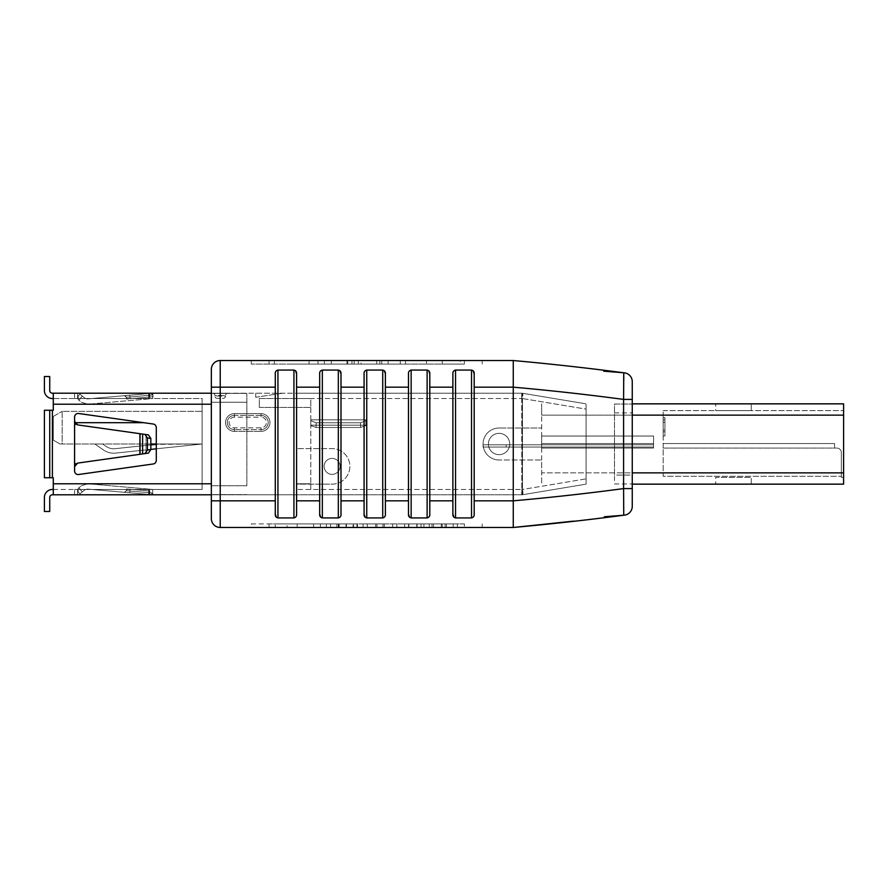 <?xml version="1.0" encoding="UTF-8"?>
<svg xmlns="http://www.w3.org/2000/svg" width="888" height="888" viewBox="0 0 888 888"><rect width="100%" height="100%" fill="white"/><g stroke="black" fill="none" stroke-linecap="round" stroke-linejoin="round"><path stroke-width="0.67" stroke-dasharray="4.44 3.33" d="M389.765 360.528L400.255 360.528L379.864 360.528L379.864 364.08L309.079 364.08L442.202 364.08L331.313 364.08L400.255 364.08L379.864 364.08L379.864 360.528L389.765 360.528M291.908 360.528L309.079 360.528L309.079 364.08L291.908 364.08L309.079 364.08L309.079 360.528L274.392 360.528L291.908 360.528M291.908 364.08L274.392 364.08L291.908 364.08M474.192 373.881L474.192 514.119C474.392 516.095 473.504 517.371 471.528 517.937L455.544 517.937L455.544 370.063C453.568 370.629 452.68 371.906 452.88 373.881L452.88 514.119M429.792 373.881L429.792 514.119C429.992 516.095 429.104 517.371 427.128 517.937L411.144 517.937L411.144 370.063C409.168 370.629 408.28 371.906 408.48 373.881L408.48 514.119M340.992 373.881L340.992 514.119C341.192 516.095 340.304 517.371 338.328 517.937L322.344 517.937L322.344 370.063C320.368 370.629 319.48 371.906 319.68 373.881L319.68 514.119M364.08 387.168L364.08 514.119L364.08 373.881L364.08 387.168L340.992 387.168M296.592 373.881L296.592 514.119C296.792 516.095 295.904 517.371 293.928 517.937L277.944 517.937L277.944 370.063C275.968 370.629 275.08 371.906 275.28 373.881L275.28 514.119M385.392 373.881L385.392 514.119C385.592 516.095 384.704 517.371 382.728 517.937L366.744 517.937L366.744 370.063C364.768 370.629 363.88 371.906 364.08 373.881L364.08 514.119M275.28 500.832L211.344 500.832L211.344 518.592A8.88 8.88 0 0 0 220.224 527.472L513.264 527.472L513.264 500.832L474.192 500.832M471.528 517.937L471.528 370.063L455.544 370.063M427.128 517.937L427.128 370.063L411.144 370.063M382.728 517.937L382.728 370.063L366.744 370.063M338.328 517.937L338.328 370.063L322.344 370.063M293.928 517.937L293.928 370.063L277.944 370.063M573.57 521.123L623.742 515.218A8.88 8.88 0 0 0 632.256 506.349L632.256 381.651A8.88 8.88 0 0 0 623.742 372.782C587.012 367.943 550.183 363.858 513.264 360.528L220.224 360.528A8.88 8.88 0 0 0 211.344 369.408L211.344 387.168L275.28 387.168M297.169 523.92L320.368 523.92L297.169 523.92L297.169 527.472L297.169 523.92M275.28 523.92L313.608 523.92L275.28 523.92L275.28 527.472L275.28 523.92M464.424 523.92L269.064 523.92L464.424 523.92L464.424 527.472L482.184 527.472L269.064 527.472L464.424 527.472L464.424 523.92M251.304 523.92L269.064 523.92L251.304 523.92L251.304 527.472L269.064 527.472L251.304 527.472L251.304 523.92M376.945 523.92L363.081 523.92L382.983 523.92L376.945 523.92L376.945 527.472L363.081 527.472L396.847 527.472L376.945 527.472L376.945 523.92M396.847 523.92L382.983 523.92L396.847 523.92L396.847 527.472L396.847 523.92M404.662 523.92L457.387 523.92L404.662 523.92L404.662 527.472L404.662 523.92M346.276 523.92L326.373 523.92L357.431 523.92L346.276 523.92L346.276 527.472L330.602 527.472L330.602 523.92L330.602 527.472L353.058 527.472L353.058 523.92M464.424 364.08L251.304 364.08L464.424 364.08L464.424 360.528L269.064 360.528L464.424 360.528L464.424 364.08M460.373 364.08L442.202 364.08L460.373 364.08L460.373 360.528L442.202 360.528L442.202 364.08L442.202 360.528L460.373 360.528M405.494 364.08L426.473 364.08L405.494 364.08L405.494 360.528L405.494 364.08L405.494 360.528L426.473 360.528L426.473 364.08L426.473 360.528L405.494 360.528L405.494 364.08M632.256 475.08L632.256 404.04L632.256 483.96L632.256 475.08L614.496 475.08L614.496 483.96L632.256 483.96L614.496 483.96L614.496 404.04L632.256 404.04L614.496 404.04L614.496 475.08L632.256 475.08M251.304 360.528L269.064 360.528L251.304 360.528L251.304 364.08L251.304 360.528M53.28 398.534L202.109 398.534L202.109 404.218L202.109 398.534L53.28 398.534L53.28 410.256L53.28 393.206L52.392 393.206A2.664 2.664 0 0 1 49.728 390.542L49.728 376.512L44.4 376.512L44.4 390.542A7.992 7.992 0 0 0 52.392 398.534L53.28 398.534L53.28 393.206L296.592 393.206L296.592 398.534L296.592 393.206L521.7 393.206L211.344 393.206L211.344 494.794L521.7 494.794L296.592 494.794L296.592 398.534L296.592 494.794L296.592 484.138L332.112 484.138A17.76 17.76 0 0 0 349.872 466.378A17.76 17.76 0 0 0 332.112 448.618L296.592 448.618L296.592 404.218L296.592 494.794L52.392 494.794L296.592 494.794L296.592 404.218L296.592 483.782L310.8 483.782L310.8 398.534L310.8 489.466L310.8 483.782L296.592 483.782L296.592 489.466L521.767 489.455L296.592 489.466M211.344 485.736L246.864 485.736L246.864 393.384L246.864 485.736L211.344 485.736L211.344 393.384L211.344 494.616L246.864 494.616L211.344 494.616M246.864 393.384L211.344 393.384L246.864 393.384M474.192 387.168L513.264 387.168C550.138 390.431 586.913 394.505 623.587 399.411L623.587 488.589C586.913 493.495 550.138 497.569 513.264 500.832L513.264 360.528M632.256 488.589L623.587 488.589L623.742 515.218L604.34 516.761M623.798 380.097L623.587 399.411L632.256 399.411M482.184 364.08L482.184 360.528L482.184 364.08M482.184 523.92L482.184 527.472L482.184 523.92M361.094 360.528L442.202 360.528L309.079 360.528L405.494 360.528L361.094 360.528L361.094 364.08M442.202 360.528L442.202 364.08L442.202 360.528M331.313 360.528L331.313 364.08M358.308 360.528L379.864 360.528L358.308 360.528L358.308 364.08L358.308 360.528M313.608 527.472L313.608 523.92L313.608 527.472L287.079 527.472L287.079 523.92L287.079 527.472L275.28 527.472L313.608 527.472M320.368 527.472L320.368 523.92L320.368 527.472L297.169 527.472L320.368 527.472M384.271 527.472L375.668 527.472L392.618 527.472L384.271 527.472L384.271 523.92L367.31 523.92L392.618 523.92L384.271 523.92L384.271 527.472M367.31 527.472L375.668 527.472L367.31 527.472L367.31 523.92L367.31 527.472M363.081 527.472L363.081 523.92L363.081 527.472M392.618 527.472L392.618 523.92L392.618 527.472M432.034 527.472L404.662 527.472L408.891 527.472L408.891 523.92L408.891 527.472L429.281 527.472L429.281 523.92L429.281 527.472L433.511 527.472L433.511 523.92L433.511 527.472L453.169 527.472L453.169 523.92L453.169 527.472L457.387 527.472L457.387 523.92L457.387 527.472L432.034 527.472L432.034 523.92M408.691 527.472L408.691 523.92M408.591 527.472L408.591 523.92L408.591 527.472M353.058 527.472L326.373 527.472L357.431 527.472L353.502 527.472L353.502 523.92M353.502 527.472L346.276 527.472M356.987 527.472L356.987 523.92M326.373 527.472L326.373 523.92L326.373 527.472M357.431 527.472L357.431 523.92M586.08 478.876L586.08 403.851L586.08 409.124L522.521 398.546A5.328 0.744 -80.5 0 0 522.644 393.284L586.08 403.851L522.644 393.284L521.767 398.546L522.577 393.284A5.328 5.328 0 0 0 521.7 393.206A5.328 5.328 0 0 1 522.577 393.284L521.7 398.534L521.767 489.455L521.767 398.546L522.521 398.546A5.328 0.744 99.5 0 0 522.644 393.284L521.767 398.546L522.521 398.546L522.521 489.455A5.328 0.744 -99.5 0 1 522.644 494.716L586.08 484.149L586.08 409.124L522.521 398.546L522.521 489.455L586.08 478.876L586.08 484.149L522.644 494.716A5.328 0.744 -99.5 0 0 522.521 489.455L586.08 478.876M522.577 494.716L521.7 489.466L521.7 494.794L521.7 489.466L522.577 494.716A5.328 5.328 0 0 1 521.7 494.794A5.328 5.328 0 0 0 522.577 494.716A5.328 5.328 0 0 1 521.7 494.794M522.644 494.716L521.767 489.455L522.644 494.716M268.176 422.51A7.104 7.104 0 0 1 261.072 429.614L234.432 429.614L261.072 429.614A7.104 7.104 0 0 0 268.176 422.51A7.104 7.104 0 0 0 261.072 415.406A7.104 7.104 0 0 1 268.176 422.51A7.104 7.104 0 0 1 261.072 429.614A7.104 7.104 0 0 0 268.176 422.51A7.104 7.104 0 0 0 261.072 415.406L234.432 415.406A7.104 7.104 0 0 0 227.328 422.51A7.104 7.104 0 0 0 234.432 429.614A7.104 7.104 0 0 1 227.328 422.51A7.104 7.104 0 0 1 234.432 415.406L261.072 415.406A7.104 7.104 0 0 1 268.176 422.51A7.104 7.104 0 0 0 261.072 415.406L261.072 417.182L234.432 417.182A5.328 5.328 0 0 0 229.104 422.51A5.328 5.328 0 0 0 234.432 427.838L261.072 427.838A5.328 5.328 0 0 0 266.4 422.51A5.328 5.328 0 0 0 261.072 417.182A5.328 5.328 0 0 1 266.4 422.51A5.328 5.328 0 0 1 261.072 427.838L234.432 427.838A5.328 5.328 0 0 1 229.104 422.51A5.328 5.328 0 0 1 234.432 417.182L261.072 417.182L261.072 415.406A7.104 7.104 0 0 1 268.176 422.51A7.104 7.104 0 0 1 261.072 429.614A7.104 7.104 0 0 0 268.176 422.51M324.12 466.378A7.992 7.992 0 0 0 332.112 474.37A7.992 7.992 0 0 0 340.104 466.378A7.992 7.992 0 0 0 332.112 458.386A7.992 7.992 0 0 0 324.12 466.378A7.992 7.992 0 0 0 332.112 474.37A7.992 7.992 0 0 0 340.104 466.378A7.992 7.992 0 0 0 332.112 458.386A7.992 7.992 0 0 0 324.12 466.378M332.112 484.138A17.76 17.76 0 0 0 349.872 466.378A17.76 17.76 0 0 0 332.112 448.618L296.592 448.618L296.592 484.138L332.112 484.138M124.431 395.682L129.737 395.216L124.431 395.682A1.776 1.776 0 0 1 126.351 397.302L129.892 396.992L126.351 397.302L129.892 396.992L129.737 395.216L152.736 393.206L87.302 398.934L152.736 393.206L152.736 398.534L74.592 398.534L77.589 398.534L77.589 393.206L152.736 393.206L148.629 393.206L148.629 398.534L152.736 398.534L87.768 404.24L81.285 402.197L78.144 399.556L81.285 402.197L87.768 404.24L152.736 398.557L152.736 393.206L74.592 393.206L77.667 393.206L77.667 398.534L148.707 398.534L148.707 393.206L152.736 393.206L152.736 398.534L152.736 393.206L152.736 398.534L152.736 393.206L87.302 398.934L84.715 398.113L87.302 398.934L84.715 398.113L79.92 394.094L84.715 398.113L79.92 394.094L78.144 396.215L79.92 394.094L78.144 396.215L79.92 394.094L84.715 398.113L87.302 398.934L152.736 393.206L124.431 395.682L129.737 395.216L129.892 396.992L151.715 395.082L152.736 393.206L151.715 395.082A1.776 1.188 -95 0 1 152.736 393.206A1.776 1.188 -95 0 0 151.715 395.082L152.736 393.206L152.736 398.534L87.768 404.24L152.736 398.557L152.736 393.206L151.715 395.082A1.776 1.188 -95 0 1 152.736 393.206A1.776 1.188 85 0 0 151.715 395.082L126.351 397.302L124.431 395.682M126.507 399.067L126.351 397.302L126.507 399.067L153.047 396.747L126.507 399.067M152.736 494.794L151.715 492.918A1.776 1.188 -85 0 0 152.736 494.794L87.302 489.066L152.736 494.794L152.736 489.466L74.592 489.466L152.969 489.466L148.707 489.466L148.707 494.794L74.592 494.794L152.736 494.794L77.667 494.794L77.667 489.466L148.707 489.466L148.707 494.794L152.736 494.794L152.736 489.466L149.739 489.466L152.969 489.466L87.768 483.76L81.285 485.803L78.144 488.444L81.285 485.803L87.768 483.76L152.736 489.443L152.736 494.794L148.629 494.794L148.629 489.466L77.589 489.466L77.589 494.794L148.629 494.794L148.629 489.466L152.736 489.466L152.736 494.794L152.736 489.466L152.736 494.794L87.302 489.066L84.715 489.887L87.302 489.066L84.715 489.887L79.92 493.906L84.715 489.887L79.92 493.906L78.144 491.786L79.92 493.906L78.144 491.786L79.92 493.906L84.715 489.887L87.302 489.066L152.736 494.794A1.776 1.188 -85 0 1 151.715 492.918L152.736 494.794L152.736 489.466L87.768 483.76L152.736 489.443L152.736 494.794A1.776 1.188 -85 0 1 151.715 492.918A1.776 1.188 95 0 0 152.736 494.794M149.506 490.942L126.507 488.933L149.506 490.942L149.351 492.718L151.715 492.918L126.351 490.698A1.776 1.776 0 0 1 124.431 492.318L126.351 490.698L149.351 492.718L149.195 494.483L129.737 492.785L149.195 494.483L149.506 490.942M296.592 398.534L259.296 398.534L259.296 407.414L259.296 398.534L310.8 398.534L310.8 407.414L310.8 398.534L296.592 398.534L296.592 404.218L296.592 398.534L521.7 398.534L296.592 398.534L296.592 393.206L296.592 404.218L296.592 393.206M53.28 494.794L53.28 477.744L53.28 483.782L53.28 477.744L44.4 477.744L52.392 477.744L44.4 477.744L44.4 410.256L44.4 477.744L44.4 410.256L53.28 410.256L49.728 410.256L49.728 477.744L49.728 410.256L44.4 410.256L52.392 410.256L52.392 477.744M156.288 460.45L156.288 427.55L156.288 460.45A3.552 3.552 0 0 1 153.236 463.969L78.644 474.503A3.552 3.552 0 0 1 74.592 470.995L74.592 466.622A3.552 3.552 0 0 1 77.645 463.103L74.592 463.536L77.645 463.103A3.552 3.552 0 0 0 74.592 466.622L74.592 417.005A3.552 3.552 0 0 1 78.644 413.497L153.236 424.031A3.552 3.552 0 0 1 156.288 427.55A3.552 3.552 0 0 0 153.236 424.031A3.552 3.552 0 0 1 156.288 427.55L156.288 460.45A3.552 3.552 0 0 1 153.236 463.969L78.644 474.503A3.552 3.552 0 0 1 74.592 470.995L74.592 466.622L74.592 470.995M78.644 413.497A3.552 3.552 0 0 0 74.592 417.005A3.552 3.552 0 0 1 78.644 413.497L153.236 424.031L78.644 413.497M156.288 444L202.109 444L159.629 444L115.052 448.684A13.32 13.32 0 0 1 106.027 446.353L102.664 444L94.927 444L103.474 449.983A17.76 17.76 0 0 0 115.518 453.102L202.109 444L159.629 444L115.052 448.684A13.32 13.32 0 0 1 106.027 446.353L102.664 444L94.927 444L103.474 449.983A17.76 17.76 0 0 0 115.518 453.102L202.109 444L156.288 444.355M150.838 444L62.16 444L62.16 422.688L62.16 444L60.029 444L202.109 444L159.629 444L115.052 448.684A13.32 13.32 0 0 1 106.027 446.353L102.664 444L94.927 444L103.474 449.983A17.76 17.76 0 0 0 115.518 453.102L202.109 444L159.629 444L115.052 448.684A13.32 13.32 0 0 1 106.027 446.353L102.664 444L94.927 444L103.474 449.983A17.76 17.76 0 0 0 115.518 453.102L202.109 444L159.629 444L115.052 448.684A13.32 13.32 0 0 1 106.027 446.353L102.664 444L94.927 444L103.474 449.983A17.76 17.76 0 0 0 115.518 453.102A17.76 17.76 0 0 1 103.474 449.983A17.76 17.76 0 0 0 115.518 453.102A17.76 17.76 0 0 1 103.474 449.983L94.927 444L103.474 449.983L94.927 444L102.664 444L94.927 444L102.664 444L106.027 446.353A13.32 13.32 0 0 0 115.052 448.684A13.32 13.32 0 0 1 106.027 446.353A13.32 13.32 0 0 0 115.052 448.684L150.838 444.921M202.109 444L159.629 444L115.052 448.684L159.629 444L202.109 444L202.109 422.688L202.109 444L156.288 448.817L202.109 444M53.28 393.206L53.28 404.218L202.109 404.218L202.109 489.466L202.109 404.218L53.28 404.218L53.28 410.256L52.392 410.256M202.109 411.322L202.109 422.688L202.109 411.322L62.16 411.322L62.16 422.688L62.16 411.322L202.109 411.322M74.359 424.464L148.407 434.898L74.359 424.464L74.359 463.536L74.359 424.464M74.592 421.378L74.592 417.005L74.592 421.378A3.552 3.552 0 0 0 77.645 424.897A3.552 3.552 0 0 1 74.592 421.378L77.645 424.897L144.977 434.41L147.408 437.951L147.408 450.05L144.977 453.59L77.645 463.103L74.592 466.622M77.667 398.534L148.707 398.534L148.707 393.206L77.667 393.206L77.667 398.534M148.629 398.534L77.589 398.534L77.589 393.206L74.592 393.206L148.629 393.206L148.629 398.534M118.104 489.466L202.109 489.466L118.104 489.466M153.236 463.969L78.644 474.503M77.667 489.466L74.592 489.466L77.589 489.466L77.589 494.794L74.592 494.794L77.667 494.794L77.667 489.466M53.28 489.466L202.109 489.466M144.977 453.59L74.592 463.536L142.613 453.923L142.613 434.077M212.587 393.206L227.861 393.206L212.587 393.206A2.309 2.309 0 0 1 214.896 395.515L225.552 395.515A2.309 2.309 0 0 1 227.861 393.206A2.309 2.309 0 0 0 225.552 395.515A2.309 2.309 0 0 1 227.861 393.206A2.309 2.309 0 0 0 225.552 395.515L214.896 395.515A2.309 2.309 0 0 0 212.587 393.206A2.309 2.309 0 0 1 214.896 395.515A2.309 2.309 0 0 0 212.587 393.206M285.081 393.206L255.744 393.206L285.081 393.206A35.52 35.52 0 0 0 279.72 393.617A35.52 35.52 0 0 1 285.081 393.206M52.392 489.466A7.992 7.992 0 0 0 44.4 497.458L44.4 511.488L49.728 511.488L49.728 497.458A2.664 2.664 0 0 1 52.392 494.794M44.4 497.458L44.4 511.488L49.728 511.488L49.728 497.458M49.728 410.256L49.728 477.744M74.592 494.794L74.592 489.466L74.592 494.794M81.285 485.803L87.768 483.76L81.285 485.803L78.144 488.444L81.285 485.803M78.144 491.786L78.144 488.444L78.144 491.786M74.592 393.206L74.592 398.534L74.592 393.206M81.285 402.197L87.768 404.24L81.285 402.197L78.144 399.556L81.285 402.197M78.144 396.215L78.144 399.556L78.144 396.215M149.506 397.058L130.048 398.756L149.506 397.058L149.351 395.282L151.715 395.082L129.892 396.992L149.351 395.282L149.195 393.517L149.506 397.058M147.408 437.951L150.838 438.439L150.838 449.561L147.408 450.05M150.838 438.439L148.407 434.898L144.977 434.41M148.407 453.102L150.838 449.561M53.28 416.45L53.28 440.104L53.28 416.45L62.16 411.322L53.28 416.45M53.28 440.104L60.029 444L53.28 440.104M225.552 396.048L225.552 396.048A2.309 2.309 0 0 1 223.243 398.357L217.205 398.357L223.243 398.357A2.309 2.309 0 0 0 225.552 396.048A2.309 2.309 0 0 1 223.243 398.357A2.309 2.309 0 0 0 225.552 396.048L214.896 396.048A2.309 2.309 0 0 0 217.205 398.357A2.309 2.309 0 0 1 214.896 396.048A2.309 2.309 0 0 0 217.205 398.357A2.309 2.309 0 0 1 214.896 396.048L225.552 396.048M255.744 397.269L255.744 393.206L255.744 397.269L279.72 393.617L255.744 397.269M261.072 429.614L261.072 427.838L261.072 431.39L234.432 431.39L234.432 427.838L234.432 429.614A7.104 7.104 0 0 1 227.328 422.51A7.104 7.104 0 0 0 234.432 429.614A7.104 7.104 0 0 1 227.328 422.51A7.104 7.104 0 0 1 234.432 415.406A7.104 7.104 0 0 0 227.328 422.51A7.104 7.104 0 0 1 234.432 415.406L234.432 417.182L234.432 415.406A7.104 7.104 0 0 0 227.328 422.51A7.104 7.104 0 0 0 234.432 429.614L234.432 431.39A8.88 8.88 0 0 1 225.552 422.51A8.88 8.88 0 0 1 234.432 413.63A8.88 8.88 0 0 0 225.552 422.51A8.88 8.88 0 0 0 234.432 431.39L261.072 431.39A8.88 8.88 0 0 0 269.952 422.51A8.88 8.88 0 0 0 261.072 413.63L234.432 413.63L261.072 413.63A8.88 8.88 0 0 1 269.952 422.51A8.88 8.88 0 0 1 261.072 431.39L261.072 429.614A7.104 7.104 0 0 0 268.176 422.51A7.104 7.104 0 0 0 261.072 415.406L261.072 413.63L261.072 415.406M259.296 407.414L310.8 407.414L259.296 407.414M365.856 425.596L360.528 427.461L365.856 425.596L365.856 419.846L365.856 420.757L360.528 422.788L316.128 422.788L310.8 420.757L310.8 419.846L310.8 420.757L316.128 422.788L316.128 427.461L310.8 425.596L316.128 427.461L316.128 422.788L310.8 420.757L310.8 425.596L310.8 419.846L310.8 420.757L316.128 422.788L316.128 427.461L310.8 425.596L316.128 427.461L316.128 422.788L310.8 420.757L310.8 425.596L310.8 419.846L310.8 420.757L316.128 422.788L316.128 427.461L310.8 425.596L316.128 427.461L316.128 422.788L310.8 420.757L310.8 425.596L310.8 419.846L310.8 420.757L316.128 422.788L316.128 427.461L310.8 425.596L316.128 427.461L316.128 422.788L360.528 422.788L360.528 427.461L316.128 427.461L360.528 427.461L360.528 422.788L365.856 420.757L365.856 425.596L360.528 427.461L365.856 425.596L365.856 419.846L365.856 420.757L360.528 422.788L316.128 422.788L360.528 422.788L360.528 427.461L316.128 427.461L360.528 427.461L360.528 422.788L365.856 420.757L365.856 425.596L360.528 427.461L316.128 427.461L360.528 427.461L360.528 422.788L316.128 422.788L360.528 422.788L365.856 420.757L365.856 419.846L365.856 420.757L360.528 422.788L360.528 427.461L365.856 425.596L365.856 420.757L365.856 425.596L360.528 427.461L316.128 427.461L360.528 427.461L360.528 422.788L316.128 422.788L360.528 422.788L365.856 420.757L365.856 419.846L365.856 420.757L360.528 422.788L360.528 427.461L365.856 425.596L365.856 420.757L365.856 425.596M310.8 425.596L310.8 420.757L310.8 425.596M506.16 447.053L653.568 447.053L653.568 444.799L653.568 447.053L653.568 444.799L653.568 447.053L653.568 444.799L653.568 447.053L653.568 444.799L653.568 447.053L506.16 447.053L506.16 444.799L653.568 444.799L483.072 444.799L653.568 444.799L483.072 444.799L483.072 447.053L506.16 447.053L483.072 447.053L483.072 444.799L653.568 444.799L483.072 444.799L483.072 447.053L506.16 447.053L506.16 444.799L653.568 444.799L483.072 444.799L506.16 444.799L506.16 447.053L506.16 444.799L506.16 447.053L653.568 447.053L483.072 447.053L483.072 444.799L483.072 447.053L506.16 447.053L506.16 444.799L506.16 447.053L506.16 444.799L506.16 447.053L653.568 447.053L483.072 447.053L483.072 444.799L506.16 444.799L506.16 447.053L506.16 444.799L506.16 447.053L653.568 447.053L506.16 447.053L506.16 444.799L506.16 447.053L483.072 447.053L506.16 447.053L506.16 444.799L506.16 447.053M483.072 447.053L483.072 444.799L483.072 447.053M499.056 454.656A10.656 10.656 0 0 1 488.4 444A10.656 10.656 0 0 1 499.056 433.344A10.656 10.656 0 0 1 509.712 444A10.656 10.656 0 0 1 499.056 454.656A10.656 10.656 0 0 1 488.4 444A10.656 10.656 0 0 1 499.056 433.344A10.656 10.656 0 0 1 509.712 444A10.656 10.656 0 0 1 499.056 454.656M663.158 419.98L663.158 435.919L663.158 419.98L664.934 419.98L664.934 418.159L663.158 418.159L664.934 418.159L664.934 435.919L664.934 417.704L664.934 435.919L663.158 435.919L663.158 417.704L663.158 435.919L664.934 435.919L663.158 435.919L664.934 435.919L664.934 419.98L663.158 419.98M663.158 448.063L663.158 410.622L663.158 476.279L841.347 476.279L663.158 476.279L663.158 448.063L836.829 448.063L663.158 448.063M541.68 443.545L541.68 436.03L541.68 448.063L541.68 436.03L541.68 448.063L541.68 436.03L541.68 448.063L541.68 436.03L541.68 443.545L653.568 443.545L653.568 448.063L541.68 448.063L653.568 448.063L653.568 443.545L541.68 443.545L653.568 443.545L653.568 436.03L653.568 443.545L541.68 443.545L653.568 443.545L653.568 448.063L541.68 448.063L653.568 448.063L653.568 443.545L541.68 443.545L653.568 443.545L653.568 436.03L541.68 436.03L653.568 436.03L653.568 443.545L541.68 443.545L653.568 443.545L653.568 448.063L541.68 448.063L653.568 448.063L653.568 443.545L541.68 443.545L653.568 443.545L653.568 436.03L541.68 436.03L653.568 436.03L541.68 436.03L653.568 436.03L653.568 443.545L541.68 443.545L653.568 443.545L653.568 448.063L541.68 448.063L653.568 448.063L653.568 443.545L541.68 443.545L653.568 443.545L653.568 436.03L541.68 436.03L653.568 436.03L653.568 443.545L541.68 443.545M541.68 459.984L541.68 415.129L541.68 472.871L541.68 459.984L499.056 459.984L541.68 459.984M632.256 484.149L843.6 484.149L843.6 415.129L843.6 477.378L841.347 477.378L841.347 476.279L841.347 477.378L843.6 477.378L843.6 472.871L541.68 472.871L541.68 484.149L541.68 472.871L632.256 472.871M632.256 415.129L541.68 415.129L541.68 403.851L541.68 415.129L843.6 415.129L843.6 403.851L632.256 403.851M499.056 428.016A15.984 15.984 0 0 0 483.072 444A15.984 15.984 0 0 0 499.056 459.984A15.984 15.984 0 0 1 483.072 444A15.984 15.984 0 0 1 499.056 428.016L541.68 428.016L499.056 428.016M715.728 403.851L751.248 403.851L715.728 403.851L751.248 403.851L715.728 403.851L715.728 410.622L751.248 410.622L715.728 410.622L751.248 410.622L715.728 410.622L715.728 403.851M715.728 484.149L751.248 484.149L715.728 484.149L751.248 484.149L715.728 484.149L715.728 477.378L751.248 477.378L715.728 477.378L751.248 477.378L715.728 477.378L715.728 484.149M843.6 472.871L663.158 472.871L843.6 472.871L843.6 415.129L663.158 415.129L843.6 415.129M663.158 410.622L843.6 410.622L663.158 410.622M751.248 410.622L751.248 403.851L751.248 410.622M751.248 484.149L751.248 477.378L751.248 484.149M841.347 476.279L841.347 452.569L841.347 476.279M841.347 452.569A4.507 4.507 0 0 0 836.829 448.063A4.507 4.507 0 0 1 841.347 452.569M834.576 443.545L663.158 443.545L834.576 443.545L834.576 448.063L834.576 443.545L834.576 448.063L834.576 443.545L663.158 443.545L834.576 443.545L663.158 443.545L834.576 443.545L834.576 448.063L834.576 443.545L663.158 443.545L834.576 443.545L834.576 448.063L834.576 443.545M664.934 422.288L664.934 430.003L664.934 422.288L663.158 422.288L663.158 430.003L663.158 422.288M664.934 431.823L663.158 431.823L664.934 431.823M664.934 417.704L663.158 417.704L664.934 417.704M664.934 430.003L663.158 430.003L664.934 430.003M429.792 387.168L452.88 387.168M452.88 500.832L429.792 500.832M364.08 500.832L340.992 500.832M296.592 387.168L319.68 387.168M319.68 500.832L296.592 500.832M408.48 500.832L385.392 500.832M385.392 387.168L408.48 387.168M220.224 527.472L220.224 360.528M246.864 402.264L211.344 402.264L246.864 402.264M614.496 412.92L632.256 412.92L614.496 412.92M269.064 364.08L269.064 360.528L269.064 364.08M269.064 523.92L269.064 527.472L269.064 523.92M347.796 360.528L347.796 364.08M354.157 360.528L354.157 364.08M376.712 360.528L376.712 364.08M388.1 360.528L388.1 364.08L388.1 360.528M381.74 360.528L381.74 364.08M351.948 360.528L351.948 364.08M346.919 360.528L346.919 364.08M324.364 360.528L324.364 364.08M318.004 360.528L318.004 364.08M382.983 527.472L382.983 523.92L382.983 527.472M375.668 527.472L375.668 523.92L375.668 527.472M416.794 527.472L416.794 523.92M421.023 527.472L421.023 523.92M442.157 527.472L442.157 523.92M445.154 527.472L445.154 523.92M446.431 527.472L446.431 523.92M441.314 527.472L441.314 523.92M423.92 527.472L423.92 523.92M417.094 527.472L417.094 523.92M339.149 527.472L339.149 523.92M338.306 527.472L338.306 523.92M346.076 527.472L346.076 523.92M346.031 527.472L346.031 523.92M338.95 527.472L338.95 523.92M336.885 527.472L336.885 523.92M346.42 527.472L346.42 523.92M521.7 393.206L521.7 398.534L521.7 393.206A5.328 5.328 0 0 1 522.577 393.284M130.048 398.756L129.737 395.216L130.048 398.756M129.737 492.785L129.892 491.009L126.351 490.698L129.892 491.009L129.737 492.785M53.28 483.782L211.344 483.782M53.28 404.218L211.344 404.218M146.043 434.565L146.043 453.435L146.043 434.565M139.56 433.644L139.56 454.356L139.56 433.644M78.932 487.778L82.362 491.863L78.932 487.778M149.661 494.527L149.661 489.466L149.661 494.527M149.739 489.466L149.739 494.527L149.739 489.466M82.318 491.897L78.888 487.812L82.318 491.897M130.048 489.244L129.892 491.009L130.048 489.244M78.932 400.222L82.362 396.137L78.932 400.222M149.661 393.473L149.661 398.534L149.661 393.473M149.739 398.534L149.739 393.473L149.739 398.534M82.318 396.104L78.888 400.188L82.318 396.104M140.027 433.71L140.027 454.29M74.847 422.688L143.723 422.688M234.432 429.614A7.104 7.104 0 0 1 227.328 422.51A7.104 7.104 0 0 1 234.432 415.406L234.432 413.63L234.432 415.406M400.255 360.528L400.255 364.08M274.392 360.528L274.392 364.08M126.507 488.933L126.351 490.698L126.507 488.933M153.047 396.747L152.736 393.206L153.047 396.747M365.856 425.174L310.8 425.174L365.856 425.174M365.856 419.846L310.8 419.846L365.856 419.846"/><path stroke-width="1.33" d="M474.192 387.168L474.192 500.832L513.264 500.832C550.138 497.569 586.913 493.495 623.587 488.589L623.587 399.411C586.89 394.505 550.116 390.42 513.264 387.168L474.192 387.168L474.192 373.881C474.392 371.906 473.504 370.629 471.528 370.063L455.544 370.063C453.568 370.629 452.68 371.906 452.88 373.881L452.88 387.168L429.792 387.168L429.792 373.881C429.992 371.906 429.104 370.629 427.128 370.063L411.144 370.063C409.168 370.629 408.28 371.906 408.48 373.881L408.48 387.168L385.392 387.168L385.392 373.881C385.592 371.906 384.704 370.629 382.728 370.063L366.744 370.063C364.768 370.629 363.88 371.906 364.08 373.881L364.08 387.168L340.992 387.168L340.992 373.881C341.192 371.906 340.304 370.629 338.328 370.063L322.344 370.063C320.368 370.629 319.48 371.906 319.68 373.881L319.68 387.168L296.592 387.168L296.592 373.881C296.792 371.906 295.904 370.629 293.928 370.063L277.944 370.063C275.968 370.629 275.08 371.906 275.28 373.881L275.28 514.119L276.301 517.238M319.68 387.168L319.68 514.119L320.701 517.238M364.08 387.168L364.08 514.119L365.101 517.238M408.48 387.168L408.48 514.119L409.501 517.238M452.88 387.168L452.88 514.119L453.901 517.238M474.192 373.881L473.171 370.762M429.792 373.881L428.771 370.762M385.392 373.881L384.371 370.762M340.992 373.881L339.971 370.762M296.592 373.881L295.571 370.762M340.992 387.168L340.992 500.832L364.08 500.832M385.392 387.168L385.392 500.832L408.48 500.832M429.792 387.168L429.792 500.832L452.88 500.832M296.592 387.168L296.592 500.832L319.68 500.832M632.256 399.411L623.587 399.411L623.742 372.782A8.88 8.88 0 0 1 632.256 381.651L632.256 506.349A8.88 8.88 0 0 1 623.742 515.218C587.012 520.057 550.183 524.142 513.264 527.472L220.224 527.472A8.88 8.88 0 0 1 211.344 518.592L211.344 369.408A8.88 8.88 0 0 1 220.224 360.528L513.264 360.528C550.172 363.858 587.001 367.943 623.742 372.782L623.798 380.097M275.28 387.168L211.344 387.168L211.344 393.206L52.392 393.206A2.664 2.664 0 0 1 49.728 390.542L49.728 376.512L44.4 376.512L44.4 390.542A7.992 7.992 0 0 0 52.392 398.534L53.28 398.534M53.28 489.466L52.392 489.466A7.992 7.992 0 0 0 44.4 497.458L44.4 511.488L49.728 511.488L49.728 497.458A2.664 2.664 0 0 1 52.392 494.794L211.344 494.794L211.344 500.832L275.28 500.832M211.344 494.616L211.344 485.736M513.408 527.472L573.57 521.123M604.34 516.761L623.742 515.218L623.587 488.589L632.256 488.589M452.88 514.119C452.68 516.095 453.568 517.371 455.544 517.937L471.528 517.937C473.504 517.371 474.392 516.095 474.192 514.119L474.192 500.832M408.48 514.119C408.28 516.095 409.168 517.371 411.144 517.937L427.128 517.937C429.104 517.371 429.992 516.095 429.792 514.119L429.792 500.832M364.08 514.119C363.88 516.095 364.768 517.371 366.744 517.937L382.728 517.937C384.704 517.371 385.592 516.095 385.392 514.119L385.392 500.832M319.68 514.119C319.48 516.095 320.368 517.371 322.344 517.937L338.328 517.937C340.304 517.371 341.192 516.095 340.992 514.119L340.992 500.832M275.28 514.119C275.08 516.095 275.968 517.371 277.944 517.937L293.928 517.937C295.904 517.371 296.792 516.095 296.592 514.119L296.592 500.832M150.838 444L156.288 444M144.977 434.41L148.407 434.898L150.838 438.439L147.408 437.951L144.977 434.41L77.645 424.897L74.592 421.378L74.592 417.005A3.552 3.552 0 0 1 78.644 413.497L153.236 424.031A3.552 3.552 0 0 1 156.288 427.55L156.288 460.45A3.552 3.552 0 0 1 153.236 463.969L78.644 474.503A3.552 3.552 0 0 1 74.592 470.995L74.592 466.622L77.645 463.103L144.977 453.59L147.408 450.05L150.838 449.561L148.407 453.102L144.977 453.59M74.592 421.378L74.592 466.622M147.408 437.951L147.408 450.05M150.838 438.439L150.838 449.561M49.728 410.256L49.728 477.744L44.4 477.744L44.4 410.256L53.28 410.256L53.28 393.206M49.728 477.744L53.28 477.744L53.28 483.782L211.344 483.782M156.288 460.45A3.552 3.552 0 0 1 153.236 463.969M78.644 474.503A3.552 3.552 0 0 1 74.592 470.995M53.28 494.794L53.28 483.782M142.613 434.077L142.613 453.923L148.407 453.102M150.838 449.395L156.288 448.817L150.838 449.395M156.288 444.355L150.838 444.921M632.256 403.851L843.6 403.851L843.6 484.149L632.256 484.149M513.264 527.472L513.264 360.528M211.344 369.408A8.88 8.88 0 0 1 220.224 360.528L220.224 527.472A8.88 8.88 0 0 1 211.344 518.592M293.928 370.063L293.928 517.937M277.944 370.063L277.944 517.937M427.128 370.063L427.128 517.937M411.144 370.063L411.144 517.937M382.728 370.063L382.728 517.937M366.744 370.063L366.744 517.937M338.328 370.063L338.328 517.937M322.344 370.063L322.344 517.937M471.528 370.063L471.528 517.937M455.544 370.063L455.544 517.937M140.027 433.71L140.027 454.29M53.28 404.218L211.344 404.218M52.392 410.256L52.392 477.744M74.847 422.688L143.723 422.688M632.256 472.871L843.6 472.871M843.6 415.129L632.256 415.129M603.651 371.162L623.742 372.782L604.34 371.24"/></g></svg>
